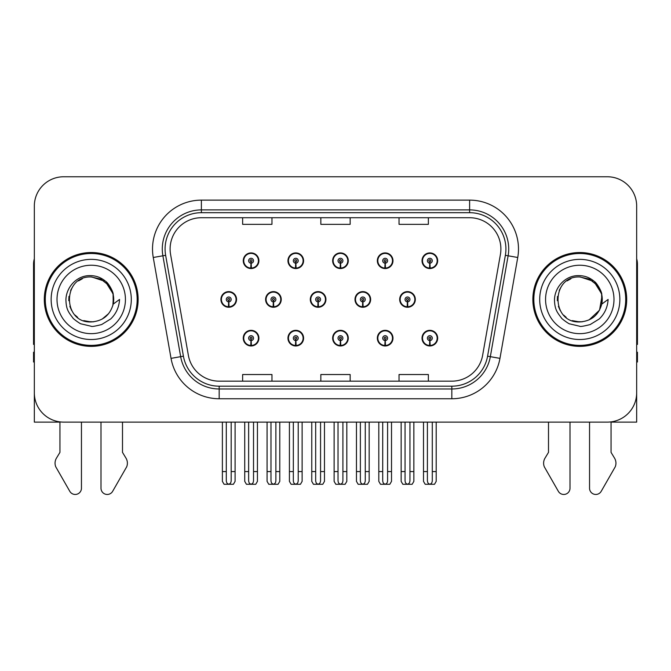 <?xml version="1.0" encoding="UTF-8"?>
<svg xmlns="http://www.w3.org/2000/svg" width="671" height="671" viewBox="0 0 671 671"><rect width="100%" height="100%" fill="white"/><g stroke="black" fill="none" stroke-linecap="round" stroke-linejoin="round"><path stroke-width="1.01" d="M579.778 422.118L589.549 422.118L589.549 488.211A6.24 6.24 0 0 0 601.199 491.331L615.24 466.815A9.771 9.771 0 0 0 614.527 458.108L611.055 452.371L611.055 422.118L636.67 422.118L636.67 206.089A29.323 29.323 0 0 0 607.339 176.767L63.661 176.767A29.323 29.323 0 0 0 34.33 206.089L34.33 422.118L59.945 422.118L59.945 452.371L56.473 458.108A9.771 9.771 0 0 0 55.76 466.815L69.801 491.331A6.24 6.24 0 0 0 81.451 488.211L81.451 422.118L91.222 422.118M332.648 338.15A7.817 7.817 0 0 0 340.465 345.968A7.817 7.817 0 0 0 348.283 338.15A7.817 7.817 0 0 0 340.465 330.325A7.817 7.817 0 0 0 332.648 338.15M377.337 338.15A7.817 7.817 0 0 0 385.154 345.968A7.817 7.817 0 0 0 392.98 338.15A7.817 7.817 0 0 0 385.154 330.325A7.817 7.817 0 0 0 377.337 338.15M422.025 338.15A7.817 7.817 0 0 0 429.851 345.968A7.817 7.817 0 0 0 437.668 338.15A7.817 7.817 0 0 0 429.851 330.325A7.817 7.817 0 0 0 422.025 338.15M287.951 338.15A7.817 7.817 0 0 0 295.777 345.968A7.817 7.817 0 0 0 303.594 338.15A7.817 7.817 0 0 0 295.777 330.325A7.817 7.817 0 0 0 287.951 338.15M310.304 299.442A7.817 7.817 0 0 0 318.121 307.259A7.817 7.817 0 0 0 325.938 299.442A7.817 7.817 0 0 0 318.121 291.617A7.817 7.817 0 0 0 310.304 299.442M354.993 299.442A7.817 7.817 0 0 0 362.81 307.259A7.817 7.817 0 0 0 370.635 299.442A7.817 7.817 0 0 0 362.81 291.617A7.817 7.817 0 0 0 354.993 299.442M399.681 299.442A7.817 7.817 0 0 0 407.507 307.259A7.817 7.817 0 0 0 415.324 299.442A7.817 7.817 0 0 0 407.507 291.617A7.817 7.817 0 0 0 399.681 299.442M265.607 299.442A7.817 7.817 0 0 0 273.433 307.259A7.817 7.817 0 0 0 281.25 299.442A7.817 7.817 0 0 0 273.433 291.617A7.817 7.817 0 0 0 265.607 299.442M287.951 260.734A7.817 7.817 0 0 0 295.777 268.551A7.817 7.817 0 0 0 303.594 260.734A7.817 7.817 0 0 0 295.777 252.908A7.817 7.817 0 0 0 287.951 260.734M332.648 260.734A7.817 7.817 0 0 0 340.465 268.551A7.817 7.817 0 0 0 348.283 260.734A7.817 7.817 0 0 0 340.465 252.908A7.817 7.817 0 0 0 332.648 260.734M377.337 260.734A7.817 7.817 0 0 0 385.154 268.551A7.817 7.817 0 0 0 392.98 260.734A7.817 7.817 0 0 0 385.154 252.908A7.817 7.817 0 0 0 377.337 260.734M422.025 260.734A7.817 7.817 0 0 0 429.851 268.551A7.817 7.817 0 0 0 437.668 260.734A7.817 7.817 0 0 0 429.851 252.908A7.817 7.817 0 0 0 422.025 260.734M243.263 338.15A7.817 7.817 0 0 0 251.08 345.968A7.817 7.817 0 0 0 258.905 338.15A7.817 7.817 0 0 0 251.08 330.325A7.817 7.817 0 0 0 243.263 338.15M220.918 299.442A7.817 7.817 0 0 0 228.736 307.259A7.817 7.817 0 0 0 236.561 299.442A7.817 7.817 0 0 0 228.736 291.617A7.817 7.817 0 0 0 220.918 299.442M243.263 260.734A7.817 7.817 0 0 0 251.08 268.551A7.817 7.817 0 0 0 258.905 260.734A7.817 7.817 0 0 0 251.08 252.908A7.817 7.817 0 0 0 243.263 260.734M44.303 299.442A46.92 46.92 0 0 0 91.222 346.362A46.92 46.92 0 0 0 138.142 299.442A46.92 46.92 0 0 0 91.222 252.522A46.92 46.92 0 0 0 44.303 299.442M532.858 299.442A46.92 46.92 0 0 0 579.778 346.362A46.92 46.92 0 0 0 626.697 299.442A46.92 46.92 0 0 0 579.778 252.522A46.92 46.92 0 0 0 532.858 299.442M170.107 249A31.277 31.277 0 0 1 201.384 217.723L469.616 217.723A31.277 31.277 0 0 1 500.415 254.435L482.634 355.311A31.277 31.277 0 0 1 451.826 381.162L219.174 381.162A31.277 31.277 0 0 1 188.366 355.311L170.585 254.435A31.277 31.277 0 0 1 170.107 249M165.083 249A36.309 36.309 0 0 0 165.636 255.307L183.418 356.184A36.309 36.309 0 0 0 219.174 386.186L451.826 386.186A36.309 36.309 0 0 0 487.582 356.184L505.364 255.307A36.309 36.309 0 0 0 469.616 212.69L201.384 212.69A36.309 36.309 0 0 0 165.083 249M153.256 257.488A48.874 48.874 0 0 1 201.384 200.126L469.616 200.126A48.874 48.874 0 0 1 517.744 257.488L499.962 358.364A48.874 48.874 0 0 1 451.826 398.75L219.174 398.75A48.874 48.874 0 0 1 171.038 358.364L153.256 257.488L162.877 255.794A39.103 39.103 0 0 1 201.384 209.897L469.616 209.897A39.103 39.103 0 0 1 508.123 255.794L490.333 356.67A39.103 39.103 0 0 1 451.826 388.979L219.174 388.979A39.103 39.103 0 0 1 180.667 356.67L162.877 255.794A39.103 39.103 0 0 1 162.29 249M607.339 176.767L63.661 176.767M34.33 206.089L34.33 392.787A29.323 29.323 0 0 0 63.661 422.118L607.339 422.118A29.323 29.323 0 0 0 636.67 392.787L636.67 206.089M320.839 217.723L320.839 224.34L350.161 224.34L350.161 217.723M242.634 217.723L242.634 224.34L271.965 224.34L271.965 217.723M399.035 217.723L399.035 224.34L428.366 224.34L428.366 217.723M350.161 381.162L350.161 374.535L320.839 374.535L320.839 381.162M271.965 381.162L271.965 374.535L242.634 374.535L242.634 381.162M428.366 381.162L428.366 374.535L399.035 374.535L399.035 381.162M253.529 422.118L253.529 480.654C253.37 482.759 252.556 483.917 251.08 484.143C249.612 483.917 248.798 482.759 248.639 480.654L248.639 471.579L244.73 471.579L244.73 481.35L246.425 484.286L255.743 484.286L257.438 481.35L257.438 422.118M250.979 340.591L250.761 345.473A7.331 7.331 0 0 1 243.749 338.15A7.331 7.331 0 0 1 251.08 330.82A7.331 7.331 0 0 1 258.41 338.15A7.331 7.331 0 0 1 251.407 345.473L251.189 340.591A2.441 2.441 0 0 0 253.529 338.15A2.441 2.441 0 0 0 251.08 335.701A2.441 2.441 0 0 0 248.639 338.15A2.441 2.441 0 0 0 250.979 340.591L251.038 339.123A0.981 0.981 0 0 1 250.107 338.15A0.981 0.981 0 0 1 251.08 337.169A0.981 0.981 0 0 1 252.061 338.15A0.981 0.981 0 0 1 251.122 339.123L251.189 340.591M258.654 340.105L258.15 340.105M258.15 336.196L258.654 336.196M244.018 340.105L243.514 340.105M243.514 336.196L244.018 336.196M244.73 422.118L244.73 471.579M248.639 422.118L248.639 471.579M253.529 471.579L257.438 471.579M231.185 422.118L231.185 480.654C231.025 482.759 230.212 483.917 228.736 484.143C227.268 483.917 226.446 482.759 226.295 480.654L226.295 471.579L222.386 471.579L222.386 481.35L224.08 484.286L233.399 484.286L235.093 481.35L235.093 422.118M228.635 301.883L228.417 306.764A7.331 7.331 0 0 1 221.405 299.442A7.331 7.331 0 0 1 228.736 292.111A7.331 7.331 0 0 1 236.066 299.442A7.331 7.331 0 0 1 229.054 306.764L228.845 301.883A2.441 2.441 0 0 0 231.185 299.442A2.441 2.441 0 0 0 228.736 296.993A2.441 2.441 0 0 0 226.295 299.442A2.441 2.441 0 0 0 228.635 301.883L228.694 300.415A0.981 0.981 0 0 1 227.763 299.442A0.981 0.981 0 0 1 228.736 298.461A0.981 0.981 0 0 1 229.717 299.442A0.981 0.981 0 0 1 228.777 300.415L228.845 301.883M236.309 301.396L235.806 301.396M235.806 297.488L236.309 297.488M221.673 301.396L221.162 301.396M221.162 297.488L221.673 297.488M222.386 422.118L222.386 471.579M226.295 422.118L226.295 471.579M231.185 471.579L235.093 471.579M250.979 263.175L250.761 268.056A7.331 7.331 0 0 1 243.749 260.734A7.331 7.331 0 0 1 251.08 253.395A7.331 7.331 0 0 1 258.41 260.734A7.331 7.331 0 0 1 251.407 268.056L251.189 263.175A2.441 2.441 0 0 0 253.529 260.734A2.441 2.441 0 0 0 251.08 258.285A2.441 2.441 0 0 0 248.639 260.734A2.441 2.441 0 0 0 250.979 263.175L251.038 261.707A0.981 0.981 0 0 1 250.107 260.734A0.981 0.981 0 0 1 251.08 259.752A0.981 0.981 0 0 1 252.061 260.734A0.981 0.981 0 0 1 251.122 261.707L251.189 263.175M258.654 262.688L258.15 262.688M258.15 258.771L258.654 258.771M244.018 262.688L243.514 262.688M243.514 258.771L244.018 258.771M34.33 258.771A19.551 19.551 0 0 0 33.55 264.248L33.55 344.408A19.551 19.551 0 0 1 34.33 344.357M34.33 361.996L33.55 361.996L33.55 352.225L34.33 352.225M100.994 422.118L100.994 488.211A6.24 6.24 0 0 0 112.644 491.331L126.685 466.815A9.771 9.771 0 0 0 125.972 458.108L122.499 452.371L122.499 422.118M298.218 422.118L298.218 480.654C298.067 482.759 297.245 483.917 295.777 484.143C294.301 483.917 293.487 482.759 293.328 480.654L293.328 471.579L289.419 471.579L289.419 481.35L291.113 484.286L300.432 484.286L302.126 481.35L302.126 422.118M295.668 340.591L295.458 345.473A7.331 7.331 0 0 1 288.446 338.15A7.331 7.331 0 0 1 295.777 330.82A7.331 7.331 0 0 1 303.107 338.15A7.331 7.331 0 0 1 296.096 345.473L295.877 340.591A2.441 2.441 0 0 0 298.218 338.15A2.441 2.441 0 0 0 295.777 335.701A2.441 2.441 0 0 0 293.328 338.15A2.441 2.441 0 0 0 295.668 340.591L295.735 339.123A0.981 0.981 0 0 1 294.795 338.15A0.981 0.981 0 0 1 295.777 337.169A0.981 0.981 0 0 1 296.75 338.15A0.981 0.981 0 0 1 295.819 339.123L295.877 340.591M303.342 340.105L302.839 340.105M302.839 336.196L303.342 336.196M288.706 340.105L288.203 340.105M288.203 336.196L288.706 336.196M289.419 422.118L289.419 471.579M293.328 422.118L293.328 471.579M298.218 471.579L302.126 471.579M342.906 422.118L342.906 480.654C342.755 482.759 341.942 483.917 340.465 484.143C338.989 483.917 338.176 482.759 338.025 480.654L338.025 471.579L334.116 471.579L334.116 481.35L335.802 484.286L345.129 484.286L346.823 481.35L346.823 422.118M340.356 340.591L340.147 345.473A7.331 7.331 0 0 1 333.135 338.15A7.331 7.331 0 0 1 340.465 330.82A7.331 7.331 0 0 1 347.796 338.15A7.331 7.331 0 0 1 340.784 345.473L340.574 340.591A2.441 2.441 0 0 0 342.906 338.15A2.441 2.441 0 0 0 340.465 335.701A2.441 2.441 0 0 0 338.025 338.15A2.441 2.441 0 0 0 340.356 340.591L340.423 339.123A0.981 0.981 0 0 1 339.484 338.15A0.981 0.981 0 0 1 340.465 337.169A0.981 0.981 0 0 1 341.447 338.15A0.981 0.981 0 0 1 340.507 339.123L340.574 340.591M348.039 340.105L347.528 340.105M347.528 336.196L348.039 336.196M333.403 340.105L332.891 340.105M332.891 336.196L333.403 336.196M334.116 422.118L334.116 471.579M338.025 422.118L338.025 471.579M342.906 471.579L346.823 471.579M387.603 422.118L387.603 480.654C387.444 482.759 386.63 483.917 385.154 484.143C383.686 483.917 382.873 482.759 382.713 480.654L382.713 471.579L378.805 471.579L378.805 481.35L380.499 484.286L389.817 484.286L391.512 481.35L391.512 422.118M385.053 340.591L384.835 345.473A7.331 7.331 0 0 1 377.823 338.15A7.331 7.331 0 0 1 385.154 330.82A7.331 7.331 0 0 1 392.485 338.15A7.331 7.331 0 0 1 385.473 345.473L385.263 340.591A2.441 2.441 0 0 0 387.603 338.15A2.441 2.441 0 0 0 385.154 335.701A2.441 2.441 0 0 0 382.713 338.15A2.441 2.441 0 0 0 385.053 340.591L385.112 339.123A0.981 0.981 0 0 1 384.181 338.15A0.981 0.981 0 0 1 385.154 337.169A0.981 0.981 0 0 1 386.135 338.15A0.981 0.981 0 0 1 385.196 339.123L385.263 340.591M392.728 340.105L392.225 340.105M392.225 336.196L392.728 336.196M378.092 340.105L377.588 340.105M377.588 336.196L378.092 336.196M378.805 422.118L378.805 471.579M382.713 422.118L382.713 471.579M387.603 471.579L391.512 471.579M432.292 422.118L432.292 480.654C432.141 482.759 431.319 483.917 429.851 484.143C428.375 483.917 427.561 482.759 427.402 480.654L427.402 471.579L423.493 471.579L423.493 481.35L425.188 484.286L434.506 484.286L436.2 481.35L436.2 422.118M429.742 340.591L429.532 345.473A7.331 7.331 0 0 1 422.52 338.15A7.331 7.331 0 0 1 429.851 330.82A7.331 7.331 0 0 1 437.182 338.15A7.331 7.331 0 0 1 430.17 345.473L429.952 340.591A2.441 2.441 0 0 0 432.292 338.15A2.441 2.441 0 0 0 429.851 335.701A2.441 2.441 0 0 0 427.402 338.15A2.441 2.441 0 0 0 429.742 340.591L429.809 339.123A0.981 0.981 0 0 1 428.87 338.15A0.981 0.981 0 0 1 429.851 337.169A0.981 0.981 0 0 1 430.824 338.15A0.981 0.981 0 0 1 429.893 339.123L429.952 340.591M437.417 340.105L436.913 340.105M436.913 336.196L437.417 336.196M422.78 340.105L422.277 340.105M422.277 336.196L422.78 336.196M423.493 422.118L423.493 471.579M427.402 422.118L427.402 471.579M432.292 471.579L436.2 471.579M275.873 422.118L275.873 480.654C275.714 482.759 274.9 483.917 273.433 484.143C271.956 483.917 271.143 482.759 270.983 480.654L270.983 471.579L267.075 471.579L267.075 481.35L268.769 484.286L278.088 484.286L279.782 481.35L279.782 422.118M273.323 301.883L273.105 306.764A7.331 7.331 0 0 1 266.093 299.442A7.331 7.331 0 0 1 273.433 292.111A7.331 7.331 0 0 1 280.763 299.442A7.331 7.331 0 0 1 273.751 306.764L273.533 301.883A2.441 2.441 0 0 0 275.873 299.442A2.441 2.441 0 0 0 273.433 296.993A2.441 2.441 0 0 0 270.983 299.442A2.441 2.441 0 0 0 273.323 301.883L273.382 300.415A0.981 0.981 0 0 1 272.451 299.442A0.981 0.981 0 0 1 273.433 298.461A0.981 0.981 0 0 1 274.405 299.442A0.981 0.981 0 0 1 273.474 300.415L273.533 301.883M280.998 301.396L280.495 301.396M280.495 297.488L280.998 297.488M266.362 301.396L265.859 301.396M265.859 297.488L266.362 297.488M267.075 422.118L267.075 471.579M270.983 422.118L270.983 471.579M275.873 471.579L279.782 471.579M320.562 422.118L320.562 480.654C320.411 482.759 319.597 483.917 318.121 484.143C316.645 483.917 315.831 482.759 315.68 480.654L315.68 471.579L311.763 471.579L311.763 481.35L313.458 484.286L322.785 484.286L324.47 481.35L324.47 422.118M318.012 301.883L317.802 306.764A7.331 7.331 0 0 1 310.79 299.442A7.331 7.331 0 0 1 318.121 292.111A7.331 7.331 0 0 1 325.452 299.442A7.331 7.331 0 0 1 318.44 306.764L318.23 301.883A2.441 2.441 0 0 0 320.562 299.442A2.441 2.441 0 0 0 318.121 296.993A2.441 2.441 0 0 0 315.68 299.442A2.441 2.441 0 0 0 318.012 301.883L318.079 300.415A0.981 0.981 0 0 1 317.14 299.442A0.981 0.981 0 0 1 318.121 298.461A0.981 0.981 0 0 1 319.094 299.442A0.981 0.981 0 0 1 318.163 300.415L318.23 301.883M325.695 301.396L325.183 301.396M325.183 297.488L325.695 297.488M311.05 301.396L310.547 301.396M310.547 297.488L311.05 297.488M311.763 422.118L311.763 471.579M315.68 422.118L315.68 471.579M320.562 471.579L324.47 471.579M365.259 422.118L365.259 480.654C365.099 482.759 364.286 483.917 362.81 484.143C361.334 483.917 360.52 482.759 360.369 480.654L360.369 471.579L356.46 471.579L356.46 481.35L358.155 484.286L367.473 484.286L369.167 481.35L369.167 422.118M362.701 301.883L362.491 306.764A7.331 7.331 0 0 1 355.479 299.442A7.331 7.331 0 0 1 362.81 292.111A7.331 7.331 0 0 1 370.14 299.442A7.331 7.331 0 0 1 363.128 306.764L362.919 301.883A2.441 2.441 0 0 0 365.259 299.442A2.441 2.441 0 0 0 362.81 296.993A2.441 2.441 0 0 0 360.369 299.442A2.441 2.441 0 0 0 362.701 301.883L362.768 300.415A0.981 0.981 0 0 1 361.837 299.442A0.981 0.981 0 0 1 362.81 298.461A0.981 0.981 0 0 1 363.791 299.442A0.981 0.981 0 0 1 362.852 300.415L362.919 301.883M370.384 301.396L369.88 301.396M369.88 297.488L370.384 297.488M355.747 301.396L355.236 301.396M355.236 297.488L355.747 297.488M356.46 422.118L356.46 471.579M360.369 422.118L360.369 471.579M365.259 471.579L369.167 471.579M409.947 422.118L409.947 480.654C409.788 482.759 408.975 483.917 407.507 484.143C406.03 483.917 405.217 482.759 405.058 480.654L405.058 471.579L401.149 471.579L401.149 481.35L402.843 484.286L412.162 484.286L413.856 481.35L413.856 422.118M407.398 301.883L407.18 306.764A7.331 7.331 0 0 1 400.168 299.442A7.331 7.331 0 0 1 407.507 292.111A7.331 7.331 0 0 1 414.837 299.442A7.331 7.331 0 0 1 407.825 306.764L407.607 301.883A2.441 2.441 0 0 0 409.947 299.442A2.441 2.441 0 0 0 407.507 296.993A2.441 2.441 0 0 0 405.058 299.442A2.441 2.441 0 0 0 407.398 301.883L407.456 300.415A0.981 0.981 0 0 1 406.525 299.442A0.981 0.981 0 0 1 407.507 298.461A0.981 0.981 0 0 1 408.48 299.442A0.981 0.981 0 0 1 407.549 300.415L407.607 301.883M415.072 301.396L414.569 301.396M414.569 297.488L415.072 297.488M400.436 301.396L399.933 301.396M399.933 297.488L400.436 297.488M401.149 422.118L401.149 471.579M405.058 422.118L405.058 471.579M409.947 471.579L413.856 471.579M295.668 263.175L295.458 268.056A7.331 7.331 0 0 1 288.446 260.734A7.331 7.331 0 0 1 295.777 253.395A7.331 7.331 0 0 1 303.107 260.734A7.331 7.331 0 0 1 296.096 268.056L295.877 263.175A2.441 2.441 0 0 0 298.218 260.734A2.441 2.441 0 0 0 295.777 258.285A2.441 2.441 0 0 0 293.328 260.734A2.441 2.441 0 0 0 295.668 263.175L295.735 261.707A0.981 0.981 0 0 1 294.795 260.734A0.981 0.981 0 0 1 295.777 259.752A0.981 0.981 0 0 1 296.75 260.734A0.981 0.981 0 0 1 295.819 261.707L295.877 263.175M303.342 262.688L302.839 262.688M302.839 258.771L303.342 258.771M288.706 262.688L288.203 262.688M288.203 258.771L288.706 258.771M340.356 263.175L340.147 268.056A7.331 7.331 0 0 1 333.135 260.734A7.331 7.331 0 0 1 340.465 253.395A7.331 7.331 0 0 1 347.796 260.734A7.331 7.331 0 0 1 340.784 268.056L340.574 263.175A2.441 2.441 0 0 0 342.906 260.734A2.441 2.441 0 0 0 340.465 258.285A2.441 2.441 0 0 0 338.025 260.734A2.441 2.441 0 0 0 340.356 263.175L340.423 261.707A0.981 0.981 0 0 1 339.484 260.734A0.981 0.981 0 0 1 340.465 259.752A0.981 0.981 0 0 1 341.447 260.734A0.981 0.981 0 0 1 340.507 261.707L340.574 263.175M348.039 262.688L347.528 262.688M347.528 258.771L348.039 258.771M333.403 262.688L332.891 262.688M332.891 258.771L333.403 258.771M385.053 263.175L384.835 268.056A7.331 7.331 0 0 1 377.823 260.734A7.331 7.331 0 0 1 385.154 253.395A7.331 7.331 0 0 1 392.485 260.734A7.331 7.331 0 0 1 385.473 268.056L385.263 263.175A2.441 2.441 0 0 0 387.603 260.734A2.441 2.441 0 0 0 385.154 258.285A2.441 2.441 0 0 0 382.713 260.734A2.441 2.441 0 0 0 385.053 263.175L385.112 261.707A0.981 0.981 0 0 1 384.181 260.734A0.981 0.981 0 0 1 385.154 259.752A0.981 0.981 0 0 1 386.135 260.734A0.981 0.981 0 0 1 385.196 261.707L385.263 263.175M392.728 262.688L392.225 262.688M392.225 258.771L392.728 258.771M378.092 262.688L377.588 262.688M377.588 258.771L378.092 258.771M429.742 263.175L429.532 268.056A7.331 7.331 0 0 1 422.52 260.734A7.331 7.331 0 0 1 429.851 253.395A7.331 7.331 0 0 1 437.182 260.734A7.331 7.331 0 0 1 430.17 268.056L429.952 263.175A2.441 2.441 0 0 0 432.292 260.734A2.441 2.441 0 0 0 429.851 258.285A2.441 2.441 0 0 0 427.402 260.734A2.441 2.441 0 0 0 429.742 263.175L429.809 261.707A0.981 0.981 0 0 1 428.87 260.734A0.981 0.981 0 0 1 429.851 259.752A0.981 0.981 0 0 1 430.824 260.734A0.981 0.981 0 0 1 429.893 261.707L429.952 263.175M437.417 262.688L436.913 262.688M436.913 258.771L437.417 258.771M422.78 262.688L422.277 262.688M422.277 258.771L422.78 258.771M91.03 321.921L83.716 320.629M77.626 317.341L75.085 315.093M71.629 310.463L69.834 306.362M68.778 300.692L68.954 296.389M70.64 290.384L72.77 286.592M78.541 280.881L82.323 278.792M87.423 321.594L93.412 321.812M91.222 321.929C102.73 321.141 110.061 315.202 113.206 304.114L119.555 299.442C119.086 307.226 116.142 313.734 110.715 318.943L101.64 324.554C95.03 326.232 91.558 326.811 91.222 326.265L81.216 323.9C80.679 324.328 72.384 318.171 72.963 318.054C68.249 311.914 66.177 309.256 65.909 299.643C66.345 286.416 77.643 274.741 91.222 275.655C96.699 275.873 101.539 277.802 105.75 281.443C107.939 282.399 113.651 291.969 113.214 294.762A22.479 22.479 0 0 1 113.214 304.097L113.08 294.183L108.694 285.292L100.902 279.144L91.222 276.964C62.218 275.555 62.218 323.313 91.222 321.929L93.856 321.761M102.16 319.077L108.71 313.55M112.871 305.49L113.441 296.02M112.904 293.504L105.959 282.457M104.231 281.099L91.751 276.972M104.265 317.752L105.976 316.402M131.298 299.442A40.075 40.075 0 0 1 91.222 339.518A40.075 40.075 0 0 1 51.147 299.442A40.075 40.075 0 0 1 91.222 259.358A40.075 40.075 0 0 1 131.298 299.442M91.222 345.38A45.947 45.947 0 0 1 45.284 299.442A45.947 45.947 0 0 1 91.222 253.495A45.947 45.947 0 0 1 137.169 299.442A45.947 45.947 0 0 1 91.222 345.38M91.222 333.655A34.213 34.213 0 0 1 57.01 299.442A34.213 34.213 0 0 1 91.222 265.23A34.213 34.213 0 0 1 125.435 299.442A34.213 34.213 0 0 1 91.222 333.655M579.585 321.921L572.271 320.629M566.181 317.341L563.64 315.093M560.184 310.463L558.389 306.362M557.333 300.692L557.5 296.389M559.195 290.384L561.325 286.592M567.096 280.881L570.878 278.792M575.978 321.594L581.967 321.812M579.778 321.929C591.285 321.141 598.616 315.202 601.761 304.114L608.111 299.442C607.641 307.226 604.697 313.734 599.27 318.943L590.195 324.554C583.585 326.232 580.113 326.811 579.778 326.265L569.771 323.9C569.234 324.328 560.939 318.171 561.518 318.054C556.804 311.914 554.732 309.256 554.464 299.643C554.9 286.416 566.198 274.741 579.778 275.655C585.255 275.873 590.094 277.802 594.305 281.443C596.494 282.399 602.206 291.969 601.77 294.762A22.479 22.479 0 0 1 601.77 304.097L601.635 294.183L597.249 285.292L589.457 279.144L579.778 276.964C550.774 275.555 550.774 323.313 579.778 321.929L582.411 321.761M589.063 319.908L599.547 310.145L601.996 296.02M601.459 293.504L594.514 282.457M592.787 281.099L580.306 276.972M592.82 317.752L594.531 316.402M619.853 299.442A40.075 40.075 0 0 1 579.778 339.518A40.075 40.075 0 0 1 539.702 299.442A40.075 40.075 0 0 1 579.778 259.358A40.075 40.075 0 0 1 619.853 299.442M579.778 345.38A45.947 45.947 0 0 1 533.831 299.442A45.947 45.947 0 0 1 579.778 253.495A45.947 45.947 0 0 1 625.716 299.442A45.947 45.947 0 0 1 579.778 345.38M579.778 333.655A34.213 34.213 0 0 1 545.565 299.442A34.213 34.213 0 0 1 579.778 265.23A34.213 34.213 0 0 1 613.99 299.442A34.213 34.213 0 0 1 579.778 333.655M548.501 422.118L548.501 452.371L545.028 458.108A9.771 9.771 0 0 0 544.315 466.815L558.356 491.331A6.24 6.24 0 0 0 570.006 488.211L570.006 422.118M636.67 258.771A19.551 19.551 0 0 1 637.45 264.248L637.45 344.408A19.551 19.551 0 0 0 636.67 344.357M636.67 352.225L637.45 352.225L637.45 361.996L636.67 361.996M469.616 200.126L469.616 212.69M162.877 255.794L165.636 255.307M219.174 398.75L219.174 386.186M451.826 386.186L451.826 398.75M487.582 356.184L499.962 358.364M171.038 358.364L183.418 356.184M505.364 255.307L517.744 257.488M201.384 200.126L201.384 212.69M250.761 345.473A7.331 7.331 0 0 1 243.749 338.15M228.417 306.764A7.331 7.331 0 0 1 221.405 299.442M250.761 268.056A7.331 7.331 0 0 1 243.749 260.734M295.458 345.473A7.331 7.331 0 0 1 288.446 338.15M340.147 345.473A7.331 7.331 0 0 1 333.135 338.15M384.835 345.473A7.331 7.331 0 0 1 377.823 338.15M429.532 345.473A7.331 7.331 0 0 1 422.52 338.15M273.105 306.764A7.331 7.331 0 0 1 266.093 299.442M317.802 306.764A7.331 7.331 0 0 1 310.79 299.442M362.491 306.764A7.331 7.331 0 0 1 355.479 299.442M407.18 306.764A7.331 7.331 0 0 1 400.168 299.442M295.458 268.056A7.331 7.331 0 0 1 288.446 260.734M340.147 268.056A7.331 7.331 0 0 1 333.135 260.734M384.835 268.056A7.331 7.331 0 0 1 377.823 260.734M429.532 268.056A7.331 7.331 0 0 1 422.52 260.734"/></g></svg>

